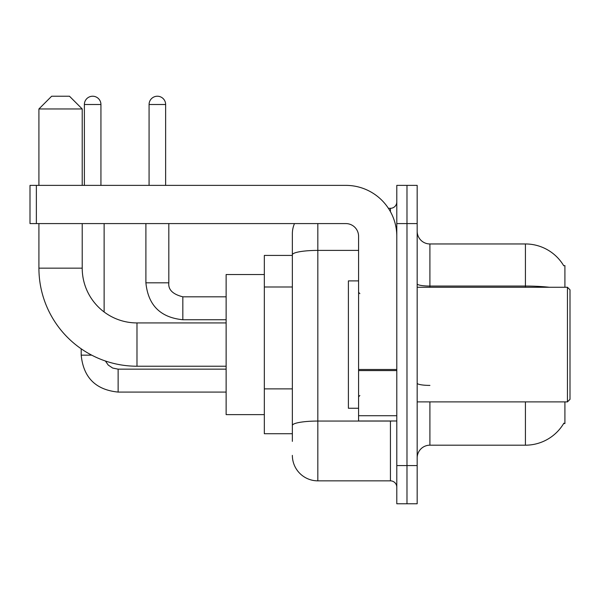 <?xml version="1.0" encoding="UTF-8"?>
<svg xmlns="http://www.w3.org/2000/svg" width="600" height="600" viewBox="0 0 600 600"><rect width="100%" height="100%" fill="white"/><g stroke="black" fill="none" stroke-linecap="round" stroke-linejoin="round"><path stroke-width="0.9" d="M564.908 287.265L564.908 265.612L563.745 265.77A44.572 44.572 0 0 0 525.428 243.96A44.572 44.572 0 0 1 563.655 265.612A44.572 44.572 0 0 0 525.428 243.96L429.908 243.96A12.735 12.735 0 0 1 417.173 231.225A12.735 12.735 0 0 0 429.908 243.96L429.908 287.265M564.908 401.888L564.908 423.54L563.655 423.54L563.88 423.158A44.572 44.572 0 0 1 525.428 445.185L429.908 445.185A12.735 12.735 0 0 0 417.173 457.928M292.358 441.368L292.358 254.82L292.358 255.428L264.337 255.428L264.337 433.725L292.358 433.725M406.98 465.562L406.98 503.775L417.173 503.775L417.173 465.562L406.98 465.562L406.98 503.775L396.795 503.775L396.795 465.562L406.98 465.562L406.98 223.583L406.98 465.562M396.795 465.562L396.795 185.377L406.98 185.377L406.98 223.583L406.98 185.377L417.173 185.377L417.173 465.562M317.827 223.583L317.827 480.847L390.428 480.847L390.428 420.99M388.395 208.305L390.428 208.305A6.367 6.367 0 0 0 396.795 201.938M292.358 279.353L292.358 233.775A25.47 25.47 0 0 1 294.487 223.583M292.358 429.908L292.358 396.525M358.582 250.403L317.827 250.403A25.47 4.425 180 0 0 292.358 254.82L292.358 233.775M396.795 487.215A6.367 6.367 0 0 0 390.428 480.847M317.827 480.847A25.47 25.47 0 0 1 292.358 455.377M226.132 366.225L136.98 366.225A98.062 98.062 0 0 1 38.918 268.163L38.918 223.583M136.98 366.225L136.98 322.928A54.765 54.765 0 0 1 82.215 268.163L82.215 223.583M51.653 96.225L69.48 96.225L82.215 108.96L38.918 108.96L51.653 96.225M82.215 185.377L82.215 108.96M38.918 185.377L38.918 108.96M264.337 274.53L226.132 274.53L226.132 414.623L264.337 414.623M84.383 185.377L84.383 104.505A8.28 8.28 0 0 1 92.662 96.225A8.28 8.28 0 0 1 100.935 104.505L100.935 185.377M104.123 311.97L104.123 223.583M91.703 355.147L81.195 355.147L81.195 348.817M149.078 185.377L149.078 104.505A8.28 8.28 0 0 1 157.358 96.225A8.28 8.28 0 0 1 165.637 104.505L165.637 185.377M145.898 223.583L145.898 282.81L168.817 282.81L168.817 223.583M396.795 420.99L358.582 420.99L358.582 369.487L396.795 369.487M396.795 236.317A50.94 50.94 0 0 0 345.847 185.377L36.367 185.377L36.367 223.583L345.847 223.583A12.735 12.735 0 0 1 358.582 236.317L358.582 369.487M36.367 223.583L30 223.583L30 185.377L36.367 185.377M567.45 287.265L570 289.815L570 399.338L567.45 401.888L567.45 287.265L417.173 287.265M358.582 280.897L348.397 280.897L348.397 408.255L358.582 408.255M292.358 286.995L264.337 286.995M292.358 388.882L264.337 388.882M429.908 401.888L429.908 445.185M525.428 445.185L525.428 401.888M563.745 265.77A44.572 44.572 0 0 0 525.428 243.96L525.428 286.058L429.908 286.058A12.735 2.213 0 0 1 417.173 283.845M549.308 287.265A44.572 7.74 180 0 0 525.428 286.058L525.428 287.265M417.173 223.583L396.795 223.583M429.908 385.403A12.735 2.213 -0 0 1 417.173 383.19M392.64 420.99A6.367 1.103 0 0 1 390.428 421.058L317.827 421.058A25.47 4.425 180 0 0 292.358 425.482M390.428 211.657L390.428 208.305M38.918 268.163L82.215 268.163M226.132 392.077L118.132 392.077C95.722 389.865 83.415 377.558 81.195 355.147C83.415 377.558 95.722 389.865 118.132 392.077C95.722 389.865 83.415 377.558 81.195 355.147C83.415 377.558 95.722 389.865 118.132 392.077L118.132 369.18M84.383 104.505L100.935 104.505M226.132 319.74L182.828 319.74C160.425 317.528 148.11 305.212 145.898 282.81C148.11 305.212 160.425 317.528 182.828 319.74C160.425 317.528 148.11 305.212 145.898 282.81C148.11 305.212 160.425 317.528 182.828 319.74L182.828 296.835M149.078 104.505L165.637 104.505M396.795 370.597L358.582 370.597M358.582 415.725L396.795 415.725M226.132 322.928L136.98 322.928M105.405 361.005L108.225 365.055L112.665 368.048L118.132 369.157L112.665 368.048L108.225 365.055L105.405 361.005L108.225 365.055L112.665 368.048L118.132 369.157L112.665 368.048L108.225 365.055L105.405 361.005L108.225 365.055L112.665 368.048L118.132 369.157L226.132 369.157M81.195 355.147C83.415 377.558 95.722 389.865 118.132 392.077M168.817 282.81C168.053 289.597 172.718 294.27 182.828 296.812C172.718 294.27 168.053 289.597 168.817 282.81C168.053 289.597 172.718 294.27 182.828 296.812C172.718 294.27 168.053 289.597 168.817 282.81C168.053 289.597 172.718 294.27 182.828 296.812L226.132 296.812M145.898 282.81C148.11 305.212 160.425 317.528 182.828 319.74M417.173 401.888L567.45 401.888M359.858 293.632L358.582 292.358M359.858 395.52L358.582 396.795"/></g></svg>
